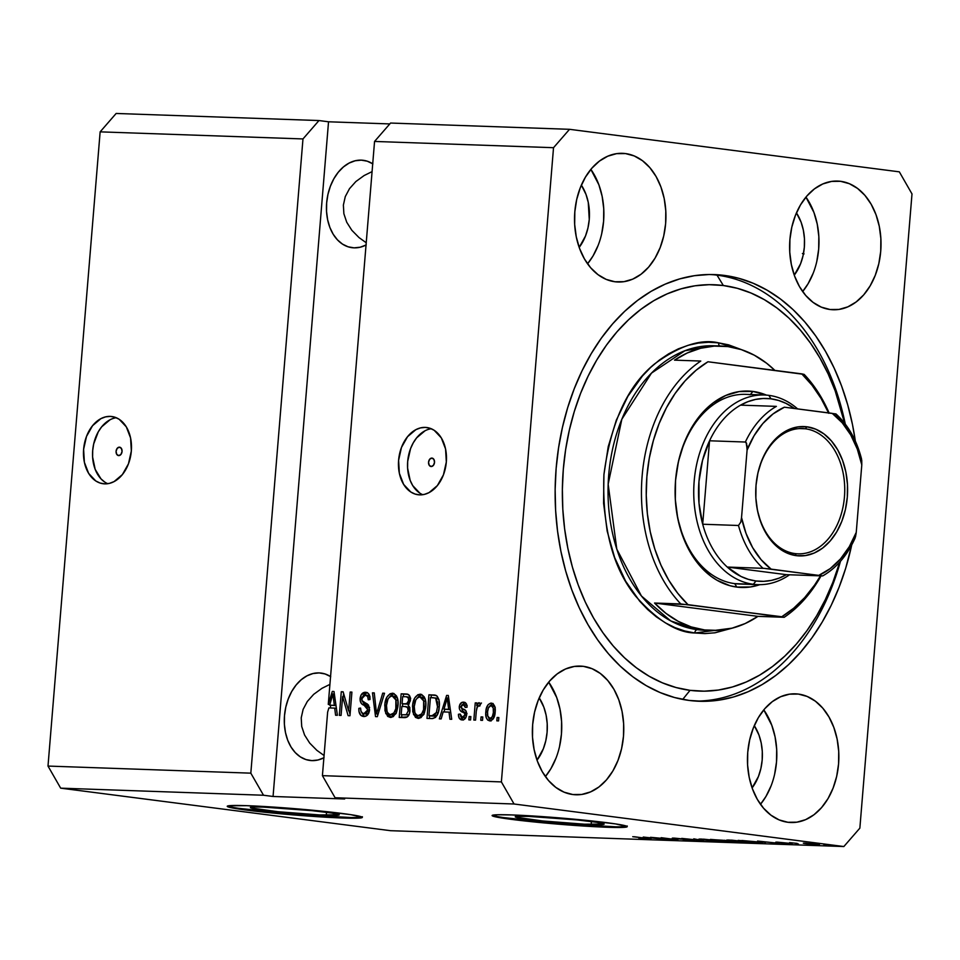 <?xml version="1.0" encoding="UTF-8"?>
<svg xmlns="http://www.w3.org/2000/svg" width="960" height="960" viewBox="0 0 960 960"><rect width="100%" height="100%" fill="white"/><g stroke="black" fill="none" stroke-linecap="round" stroke-linejoin="round"><path stroke-width="1.44" d="M326.28 815.22A44.592 2.088 4.7 0 1 277.752 811.692A44.592 2.088 4.7 0 1 250.38 807.516A44.592 2.088 4.7 0 1 263.376 807.108L311.808 810.636L331.764 813.036L339.276 814.812L319.548 814.932L277.848 811.704L251.244 808.008L250.38 807.528L253.752 807L263.376 807.108A44.592 2.088 4.7 0 1 311.904 810.636A44.592 2.088 4.7 0 1 339.276 814.824A44.592 2.088 4.7 0 1 326.28 815.22L326.52 812.304L326.28 815.22M591.156 824.484A44.592 2.088 4.7 0 1 542.628 820.956A44.592 2.088 4.7 0 1 515.256 816.768A44.592 2.088 4.7 0 1 528.252 816.372L576.684 819.888L596.64 822.288L604.14 824.076L584.424 824.196L542.724 820.968L516.12 817.26L515.256 816.78L516.108 816.444L528.252 816.372A44.592 2.088 4.7 0 1 576.768 819.9A44.592 2.088 4.7 0 1 604.14 824.076A44.592 2.088 4.7 0 1 591.156 824.484L591.396 821.556L591.156 824.484M492.516 815.244A67.776 3.168 -175.3 0 0 537.132 821.568A67.776 3.168 -175.3 0 0 607.5 826.596L607.44 827.268A67.776 3.168 4.7 0 1 533.7 821.904A67.776 3.168 4.7 0 1 492.108 815.544A67.776 3.168 4.7 0 1 511.848 814.932L585.444 820.284L615.78 823.944L627.192 826.644L622.068 827.436L597.216 826.824L533.844 821.916L493.404 816.288L492.096 815.556L497.22 814.764L511.848 814.932A67.776 3.168 4.7 0 1 585.588 820.296A67.776 3.168 4.7 0 1 627.192 826.656A67.776 3.168 4.7 0 1 607.44 827.268L607.5 826.596A67.776 3.168 -175.3 0 0 626.832 826.284M227.64 805.98A67.776 3.168 -175.3 0 0 272.256 812.316A67.776 3.168 -175.3 0 0 342.624 817.332L342.576 818.004A67.776 3.168 4.7 0 1 268.824 812.652A67.776 3.168 4.7 0 1 227.232 806.292A67.776 3.168 4.7 0 1 246.972 805.68L320.58 811.02L350.904 814.68L362.316 817.38L350.964 818.22L332.34 817.56L268.968 812.664L228.54 807.036L227.232 806.304L228.516 805.788L246.972 805.68A67.776 3.168 4.7 0 1 320.712 811.044A67.776 3.168 4.7 0 1 362.316 817.392A67.776 3.168 4.7 0 1 342.576 818.004L342.624 817.332A67.776 3.168 -175.3 0 0 361.956 817.032M119.412 447.168L121.416 448.476L122.052 451.488L120.924 454.44L118.716 455.604A4.236 2.976 97.3 0 1 118.524 455.592A4.236 2.976 97.3 0 1 116.1 451.14A4.236 2.976 97.3 0 1 119.412 447.168A4.236 2.976 97.3 0 1 119.604 447.18A4.236 2.976 97.3 0 1 122.04 451.632A4.236 2.976 97.3 0 1 118.716 455.604L116.712 454.296L116.088 451.284L117.204 448.332L119.412 447.168M114.624 418.044L116.268 417.732A33.888 23.82 -82.7 0 0 92.928 448.248A33.888 23.82 -82.7 0 0 107.76 483.696M110.256 416.388L114.852 417.204L119.172 419.28L126.312 426.864L130.584 437.988L131.34 450.96L128.46 463.812L122.388 474.576L114.048 481.608L109.416 483.372L104.7 483.864A33.888 23.82 97.3 0 1 103.14 483.732A33.888 23.82 97.3 0 1 83.724 448.188A33.888 23.82 97.3 0 1 110.256 416.388A33.888 23.82 97.3 0 1 111.816 416.52A33.888 23.82 97.3 0 1 131.232 452.064A33.888 23.82 97.3 0 1 104.7 483.864L100.104 483.048L95.784 480.972L88.644 473.388L84.372 462.264L83.616 449.292L86.496 436.452L92.568 425.688L100.908 418.644L105.54 416.88L110.256 416.388M431.892 458.088L433.896 459.396L434.52 462.408L433.404 465.36L431.196 466.524A4.236 2.976 97.3 0 1 431.004 466.512A4.236 2.976 97.3 0 1 428.568 462.06A4.236 2.976 97.3 0 1 431.892 458.088A4.236 2.976 97.3 0 1 432.084 458.112A4.236 2.976 97.3 0 1 434.508 462.552A4.236 2.976 97.3 0 1 431.196 466.524L429.192 465.216L428.556 462.204L429.684 459.252L431.892 458.088M429.612 429.06L431.256 428.736A33.888 23.82 -82.7 0 0 407.916 459.264A33.888 23.82 -82.7 0 0 422.748 494.7M425.232 427.404L429.84 428.208L434.16 430.284L441.3 437.868L445.572 448.992L446.328 461.964L443.448 474.816L437.376 485.58L429.036 492.624L424.392 494.388L419.688 494.868A33.888 23.82 97.3 0 1 418.128 494.748A33.888 23.82 97.3 0 1 398.7 459.192A33.888 23.82 97.3 0 1 425.232 427.404A33.888 23.82 97.3 0 1 426.792 427.524A33.888 23.82 97.3 0 1 446.22 463.08A33.888 23.82 97.3 0 1 419.688 494.868L415.08 494.064L410.772 491.988L403.632 484.404L399.348 473.28L398.604 460.296L401.472 447.456L407.544 436.692L415.896 429.648L420.528 427.884L425.232 427.404M359.016 237.576L366.228 242.76L359.016 237.576L351.84 230.292L359.016 237.576M346.728 222.24L351.84 230.292L346.728 222.24L343.872 213.72L346.728 222.24M343.38 205.068L343.872 213.72L343.38 205.068L345.276 196.608L343.38 205.068M349.488 188.676L345.276 196.608L349.488 188.676L355.848 181.56L349.488 188.676M364.116 175.548L355.848 181.56L364.116 175.548L372.084 171.612L364.116 175.548M366.216 244.932L360.192 247.224L354.06 247.848A44.052 30.972 97.3 0 1 352.032 247.692A44.052 30.972 97.3 0 1 326.784 201.468A44.052 30.972 97.3 0 1 361.272 160.14L367.26 161.196L372.876 163.896M316.86 750.336L324.072 755.52L316.86 750.336L309.684 743.064L316.86 750.336M304.572 735.012L309.684 743.064L304.572 735.012L301.716 726.492L304.572 735.012M301.224 717.84L301.716 726.492L301.224 717.84L303.12 709.38L301.224 717.84M307.332 701.448L303.12 709.38L307.332 701.448L313.692 694.332L307.332 701.448M321.96 688.32L313.692 694.332L321.96 688.32L329.916 684.384L321.96 688.32M324.06 757.692L318.024 759.984L311.904 760.62A44.052 30.972 97.3 0 1 309.876 760.452A44.052 30.972 97.3 0 1 284.628 714.24A44.052 30.972 97.3 0 1 319.116 672.912L325.104 673.968L330.72 676.668M625.5 153.576L619.452 153.36L625.5 153.576L634.26 155.952L642.468 160.692L649.836 167.628L656.064 176.484L660.912 186.924L664.2 198.552L665.796 210.912L665.64 223.524L663.732 235.92L660.168 247.608L655.056 258.144L648.612 267.132L641.076 274.212L632.736 279.132L623.916 281.676L614.964 281.76A64.38 45.684 -88 0 1 574.668 213.936A64.38 45.684 -88 0 1 622.476 153.324A64.38 45.684 -88 0 1 625.5 153.576A64.38 45.684 -88 0 1 665.784 221.4A64.38 45.684 -88 0 1 617.976 282.012A64.38 45.684 -88 0 1 614.964 281.76L606.204 279.396L597.984 274.644L590.616 267.708L584.4 258.852L579.552 248.412L576.264 236.784L574.668 224.424L574.824 211.812L576.72 199.416L580.296 187.728L585.408 177.192L591.852 168.204L599.388 161.124L607.716 156.216L616.536 153.66L625.5 153.576M583.344 666.336L577.284 666.132L583.344 666.336L592.104 668.712L600.312 673.464L607.68 680.4L613.908 689.256L618.756 699.696L622.044 711.324L623.628 723.672L623.484 736.296L621.576 748.68L618 760.38L612.9 770.916L606.456 779.904L598.92 786.984L590.58 791.892L581.76 794.448L572.796 794.532A64.38 45.684 -88 0 1 532.512 726.708A64.38 45.684 -88 0 1 580.32 666.096A64.38 45.684 -88 0 1 583.344 666.336A64.38 45.684 -88 0 1 623.628 734.16A64.38 45.684 -88 0 1 575.82 794.784A64.38 45.684 -88 0 1 572.796 794.532L564.048 792.156L555.828 787.416L548.46 780.48L542.232 771.624L537.384 761.172L534.108 749.556L532.512 737.196L532.668 724.584L534.564 712.188L538.14 700.5L543.24 689.952L549.696 680.976L557.232 673.884L565.56 668.976L574.38 666.432L583.344 666.336M798.42 694.08L792.372 693.864L798.42 694.08L807.18 696.456L815.4 701.196L822.768 708.132L828.984 717L833.832 727.44L837.12 739.056L838.716 751.416L838.56 764.028L836.664 776.424L833.088 788.112L827.988 798.66L821.532 807.636L813.996 814.728L805.668 819.636L796.848 822.18L787.884 822.276A64.38 45.684 -88 0 1 747.6 754.452A64.38 45.684 -88 0 1 795.408 693.84A64.38 45.684 -88 0 1 798.42 694.08A64.38 45.684 -88 0 1 838.716 761.904A64.38 45.684 -88 0 1 790.908 822.516A64.38 45.684 -88 0 1 787.884 822.276L779.124 819.9L770.916 815.148L763.548 808.212L757.32 799.356L752.472 788.916L749.184 777.3L747.588 764.94L747.744 752.316L749.652 739.932L753.228 728.244L758.328 717.696L764.772 708.708L772.308 701.628L780.648 696.72L789.468 694.176L798.42 694.08M840.588 181.308L834.528 181.104L840.588 181.308L849.336 183.684L857.556 188.436L864.924 195.372L871.152 204.228L876 214.668L879.276 226.296L880.872 238.644L880.716 251.268L878.82 263.652L875.244 275.352L870.144 285.888L863.7 294.876L856.152 301.956L847.824 306.864L839.004 309.42L830.04 309.504A64.38 45.684 -88 0 1 789.756 241.68A64.38 45.684 -88 0 1 837.564 181.068A64.38 45.684 -88 0 1 840.588 181.308A64.38 45.684 -88 0 1 880.872 249.132A64.38 45.684 -88 0 1 833.064 309.756A64.38 45.684 -88 0 1 830.04 309.504L821.292 307.128L813.072 302.388L805.704 295.452L799.476 286.596L794.628 276.144L791.352 264.528L789.756 252.168L789.912 239.556L791.808 227.16L795.384 215.472L800.484 204.924L806.928 195.948L814.464 188.856L822.804 183.948L831.624 181.404L840.588 181.308M724.164 275.388L717.012 275.148L724.164 275.388L738.84 278.316L753.204 283.272L767.112 290.184L780.456 299.004L793.08 309.648L804.864 321.996L815.712 335.952L825.504 351.372L834.156 368.112L841.584 385.992L847.716 404.868L852.48 424.536L855.336 441.12A213.48 151.476 -88 0 0 724.164 275.388A213.48 151.476 -88 0 0 714.144 274.572A213.48 151.476 -88 0 0 555.636 475.56A213.48 151.476 -88 0 0 689.22 700.452L674.544 697.524L660.18 692.58L646.272 685.668L632.928 676.848L620.304 666.204L608.52 653.844L597.672 639.888L587.88 624.468L579.228 607.74L571.8 589.848L565.68 570.984L560.904 551.316L557.544 531.036L555.612 510.336L555.144 489.432L556.128 468.504L558.576 447.768L562.44 427.416L567.684 407.652L574.284 388.656L582.144 370.608L591.216 353.7L601.392 338.088L612.588 323.916L624.684 311.316L637.572 300.42L651.132 291.336L665.22 284.136L679.704 278.904L694.452 275.688L709.32 274.512L724.164 275.388M581.364 185.136A44.052 31.26 -88 0 1 579.18 247.404L585.504 235.98L587.952 227.988L589.26 219.504L588.264 202.416L586.02 194.472L581.364 185.136M539.208 697.908A44.052 31.26 -88 0 1 537.024 760.176L543.348 748.752L545.796 740.748L547.092 732.276L547.2 723.648L546.108 715.188L543.864 707.232L539.208 697.908M754.284 725.652A44.052 31.26 -88 0 1 752.112 787.92L758.436 776.496L760.884 768.492L762.18 760.02L762.288 751.38L761.196 742.932L758.952 734.976L754.284 725.652M796.44 212.88A44.052 31.26 -88 0 1 794.268 275.148L800.592 263.724L803.04 255.732L804.336 247.248L804.444 238.62L803.352 230.16L801.108 222.204L796.44 212.88M250.824 773.16L302.976 138.936L100.14 131.856L48 766.068L250.824 773.16L48 766.068L60.672 788.16L263.508 795.24L250.824 773.16L302.976 138.936L318.972 120.552L116.148 113.46L100.14 131.856L302.976 138.936L318.972 120.552L328.536 121.788L389.808 123.924L328.536 121.788L273.06 796.476L263.508 795.24L60.672 788.16L390.468 830.688L843.852 846.54L514.056 804L335.088 797.748L344.652 798.984L273.06 796.476L263.508 795.24L250.824 773.16M327.636 712.128L322.416 775.656L501.384 781.908L553.524 147.696L374.556 141.444L328.272 704.376L332.304 691.428L333.996 691.488L337.392 715.284L335.58 715.224L334.704 708.12L328.872 707.916L327.636 712.128L328.872 707.916L334.704 708.12L335.58 715.224L337.392 715.284L333.996 691.488L332.304 691.428L328.272 704.376L329.856 704.58L328.272 704.376L374.556 141.444L553.524 147.696L569.532 129.312L899.328 171.84L912 193.932L859.86 828.144L843.852 846.54L390.468 830.688L60.672 788.16L48 766.068L100.14 131.856L116.148 113.46L318.972 120.552L328.536 121.788L273.06 796.476L344.652 798.984L335.088 797.748L514.056 804L501.384 781.908L322.416 775.656L335.088 797.748L322.416 775.656L327.636 712.128M342.624 696.612L341.076 715.416L339.336 715.356L341.28 691.74L343.128 691.8L348.624 710.868L350.172 692.052L351.912 692.112L349.968 715.728L348.108 715.656L342.624 696.612L348.108 715.656L349.968 715.728L351.912 692.112L350.172 692.052L348.624 710.868L343.128 691.8L341.28 691.74L339.336 715.356L341.076 715.416L342.624 696.612L344.592 696.864L342.624 696.612M365.892 713.988L364.152 713.76C361.728 713.448 360.54 711.564 360.6 708.096L358.848 708.348C358.644 713.352 360.288 716.076 363.78 716.508C366.984 716.496 368.928 714.264 369.6 709.824L367.656 714.864L364.788 716.46L361.068 715.56L358.956 711.456L358.848 708.348L360.6 708.096L360.996 711.276L362.652 713.34L366.012 713.328L367.62 711.132L367.236 707.124L361.692 703.824L360.204 701.016L360.912 695.316L364.512 692.328L367.404 692.772L369 694.296L370.008 699.504L368.256 699.756L367.608 696.324L364.704 695.052L362.172 697.092L361.944 700.572L368.496 705.048L369.6 709.824L367.488 704.088L362.16 701.112L361.812 698.688L365.292 695.04L367.68 695.34M384.516 693.252L377.316 716.676L375.528 716.616L372.468 692.832L374.256 692.892L376.548 713.88L382.716 693.18L384.516 693.252L382.716 693.18L376.548 713.88L374.256 692.892L372.468 692.832L375.528 716.616L377.316 716.676L384.516 693.252M391.2 717.408L388.176 713.88L385.776 713.568L390.408 717.444L387.684 716.388L384.948 710.7L385.008 703.236L386.904 697.104L390.096 693.732L393.156 693.312L396.468 695.904L397.908 700.284L397.896 706.704L396.576 712.104L393.252 716.616L390.408 717.444L395.616 714.012L398.016 705.588C398.7 698.724 396.828 694.596 392.4 693.216C387.684 694.32 385.128 698.376 384.756 705.408L385.776 713.568L388.176 713.88L387.864 713.04M418.968 718.38L415.944 714.852L413.544 714.54L418.164 718.416L415.452 717.36L412.716 711.66L412.776 704.208L414.672 698.076L417.864 694.704L420.924 694.284L424.236 696.876L425.676 701.256L425.664 707.676L424.344 713.076L421.02 717.588L418.164 718.416L423.384 714.972L425.784 706.56C426.468 699.696 424.596 695.568 420.168 694.188C415.452 695.28 412.896 699.348 412.524 706.38L413.544 714.54L415.944 714.852L415.632 714.012M443.184 711.912L441.156 718.908L439.344 718.848L446.616 695.424L448.308 695.472L451.716 719.28L449.904 719.22L449.028 712.116L443.184 711.912L449.028 712.116L449.904 719.22L451.716 719.28L448.308 695.472L446.616 695.424L439.344 718.848L441.156 718.908L443.184 711.912M498.84 717.54L498.564 720.912L496.836 720.852L497.112 717.48L498.84 717.54L497.112 717.48L496.836 720.852L498.564 720.912L498.84 717.54M495.168 712.008L492.924 719.292L490.32 720.888L487.716 720.072L486.324 717.876L485.736 713.412L486.276 708.768L488.088 704.724L490.668 703.152L493.236 703.944L494.844 706.764L495.168 712.008C495.72 707.076 494.4 704.112 491.22 703.128C487.848 703.908 486.048 706.824 485.82 711.864C485.232 716.868 486.54 719.892 489.756 720.912C493.164 720.108 494.976 717.132 495.168 712.008M482.796 716.976L482.52 720.36L480.78 720.3L481.056 716.916L482.796 716.976L481.056 716.916L480.78 720.3L482.52 720.36L482.796 716.976M476.304 711.204L475.572 720.108L473.832 720.048L475.248 702.876L476.988 702.936L476.76 705.684L478.668 702.768L480.624 703.68L479.772 706.116L478.332 705.792L477.348 706.644L476.304 711.204L476.904 707.712L478.62 705.768L479.772 706.116L480.624 703.68L479.064 702.708L476.76 705.684L476.988 702.936L475.248 702.876L473.832 720.048L475.572 720.108L476.304 711.204M470.856 716.568L470.58 719.94L468.852 719.88L469.128 716.508L470.856 716.568L469.128 716.508L468.852 719.88L470.58 719.94L470.856 716.568M464.376 717.756L462.432 717.504L460.188 714.036L458.424 714.288C458.46 717.792 459.684 719.688 462.12 719.952C464.676 719.904 466.188 718.116 466.68 714.552L465.696 717.888L463.716 719.688L460.956 719.736L458.988 717.66L458.424 714.288L460.188 714.036L460.728 716.544L461.952 717.432L463.836 717.108L464.832 715.416L464.64 713.34L460.332 710.664L459.348 708.756L459.684 704.916L462.036 702.372L464.94 702.492L466.596 704.256L467.064 707.208L465.3 707.448L464.82 705.372L463.368 704.616L461.568 705.264L461.004 706.92L461.592 708.204L465.912 710.772L466.68 714.552C466.74 711.444 465.612 709.632 463.308 709.14L461.448 708.084L461.016 706.644L463.368 704.616L466.02 704.952L463.812 704.676M439.248 706.872L438.18 712.728L435.6 717.372L432.66 718.572L426.984 718.416L428.916 694.8L434.964 695.088L437.244 696.264L439.008 700.296L439.248 706.872C439.932 701.856 438.936 698.064 436.248 695.496L428.916 694.8L426.984 718.416L431.904 718.584C436.524 717.78 438.972 713.88 439.248 706.872M409.98 710.868L408.924 714.936L407.352 716.892L399.216 717.444L401.16 693.828L407.208 694.104L409.488 695.592L410.34 700.836L408.156 704.988L409.74 707.424L409.98 710.868L408.156 704.988L410.424 700.104C410.508 696.168 409.14 694.128 406.332 694.008L401.16 693.828L399.216 717.444L404.352 717.624C407.592 717.696 409.464 715.452 409.98 710.868M655.68 837.816L669 839.532L650.532 837.312L672.756 839.34L661.164 837.684L677.892 839.844L655.68 837.816L677.892 839.844L661.164 837.684L672.756 839.34L650.532 837.312L669 839.532L655.68 837.816M692.328 839.904L683.268 839.724L691.428 839.964L673.596 838.104L692.328 839.904L674.472 838.128C671.604 838.032 671.508 838.176 674.208 838.548L690.636 839.856C692.328 840.096 692.16 840.18 690.132 840.108L691.932 840.348C695.04 840.456 695.172 840.3 692.328 839.904C695.172 840.3 695.04 840.456 691.932 840.348M693.768 838.824L703.44 840.732L681.72 838.404L702.288 840.504L693.768 838.824L702.288 840.504L681.72 838.404L703.44 840.732L693.768 838.824M701.412 839.064C697.68 839.016 698.412 839.328 703.584 839.976L718.56 841.284L718.608 840.684L716.964 841.212L702.108 839.772L698.952 839.112L704.052 839.196L720.36 840.972L698.916 839.148M729.18 840.036C725.448 839.988 726.18 840.288 731.352 840.948L746.328 842.256L746.376 841.656L744.732 842.184L729.876 840.744L726.72 840.084L731.82 840.168L748.128 841.944L726.684 840.12M807.828 844.152L810.216 844.464L807.828 844.152M805.104 843.12C802.44 843.084 802.98 843.3 806.736 843.768L817.704 844.752C820.38 844.776 819.792 844.56 815.94 844.08L803.316 843.168M647.652 838.8C649.932 838.824 649.332 838.632 645.828 838.212L632.748 836.688L646.26 838.272L638.832 838.008L647.676 838.464L638.832 838.008L646.404 838.476L634.476 836.748L649.212 838.764M765.528 842.436L757.56 841.056L779.628 843.396L757.56 841.056L765.528 842.436M790.452 843.42L777.6 842.16C775.296 842.088 775.176 842.184 777.228 842.472L790.272 843.792C792.732 843.864 792.792 843.744 790.452 843.42C792.792 843.744 792.732 843.864 790.272 843.792M796.116 843.744L798.504 844.056L796.116 843.744M797.184 843.42L789.588 842.604L797.184 843.42M823.884 844.716L826.272 845.028L823.884 844.716M759.828 842.7C763.668 842.772 762.972 842.484 757.728 841.836L762.432 842.712L754.896 842.532L738.168 840.372L762.528 842.664M726.012 840.672L710.4 839.4L732.276 841.74C735.48 841.848 735.528 841.692 732.42 841.284L727.128 841.56L710.4 839.4L726.168 840.624M651.204 838.44L643.236 837.06L665.304 839.4L643.236 837.06L651.204 838.44M390.564 123.048L569.532 129.312L390.564 123.048L374.556 141.444L390.564 123.048M859.86 828.144L912 193.932L899.328 171.84L569.532 129.312L553.524 147.696L501.384 781.908L514.056 804L843.852 846.54L859.86 828.144M851.712 544.992L845.7 568.2L839.1 587.196L831.24 605.232L822.168 622.14L811.992 637.764L800.796 651.936L788.7 664.524L775.812 675.42L762.252 684.516L748.164 691.704L733.68 696.936L718.932 700.152L704.064 701.328L689.22 700.452A213.48 151.476 -88 0 0 699.24 701.268A213.48 151.476 -88 0 0 851.712 544.992M764.148 842.196L758.472 841.152L768.852 842.244L758.46 841.248L764.148 842.196M777.6 842.16C775.296 842.088 775.176 842.184 777.228 842.472M778.716 842.496L779.4 842.388M817.704 844.752L819.492 844.692M805.848 843.156L816.012 844.524M759.384 842.28L741.876 840.504L759.408 842.064L754.68 842.34L759.948 842.136M729.288 840.048L733.116 841.008C728.988 840.504 728.328 840.264 731.148 840.288L742.596 841.308C746.532 841.8 747.12 842.028 744.36 842.004L733.116 841.008L744.36 842.004M732.276 841.74L732.276 841.74C735.48 841.848 735.528 841.692 732.42 841.284M722.916 840.264L714.096 839.712L723.708 840.504M730.692 841.224L721.044 840.612L726.912 841.368L721.044 840.612L724.284 840.276L731.832 841.524L726.912 841.368L731.832 841.524M701.52 839.076L705.348 840.036C701.22 839.532 700.56 839.292 703.38 839.316L714.828 840.336C718.764 840.828 719.352 841.056 716.592 841.032L705.348 840.036L716.592 841.032M690.636 839.856L690.636 839.856C692.328 840.096 692.16 840.18 690.132 840.108M674.472 838.128C671.604 838.032 671.508 838.176 674.208 838.548M649.824 838.2L644.148 837.156L654.528 838.26L644.136 837.252L649.824 838.2M816.984 844.224L806.796 843.348M746.22 841.632L731.148 840.288M718.452 840.66L703.38 839.316M802.404 253.548L804.06 253.896M498.828 717.708L497.112 717.48L498.828 717.708M490.704 720.816L488.556 717.696M487.548 712.08L485.82 711.864L487.548 712.08M489.852 705.924L492.66 703.536M491.856 703.212L491.22 703.128L491.856 703.212M488.34 716.772L488.724 718.212M489.3 719.4L491.076 721.008M493.056 703.464L489.684 706.212M494.82 706.656L493.572 705.912L495.24 707.316M490.968 705.576L488.448 707.796L487.56 711.912L487.776 716.124L490.008 718.464C487.884 717.564 487.068 715.368 487.56 711.912C487.632 708.504 488.772 706.392 490.968 705.576L490.968 705.576C493.092 706.488 493.908 708.66 493.416 712.116L495.132 712.332L493.416 712.116C493.344 715.524 492.204 717.648 490.008 718.464L492.024 718.728M491.34 705.624L493.572 705.912L491.184 705.6L493.2 707.916L493.368 712.644L492.264 716.784L490.008 718.464M482.784 717.144L481.056 716.916L482.784 717.144M477.36 706.62L477.432 705.768L477.36 706.62M476.976 703.104L475.248 702.876L476.976 703.104M478.152 705.864L476.76 705.684L478.152 705.864M480.672 703.284L479.148 705.984L481.452 703.008M478.62 705.768L479.772 706.116M470.844 716.724L469.128 716.508L470.844 716.724M462.996 719.892L461.076 716.976M467.028 713.652L463.08 712.332L466.716 713.616L464.64 713.34L464.904 714.912L466.608 715.14L464.904 714.912L462.168 717.468L464.568 717.78M462.432 717.504L464.82 717.804M463.368 704.616L465.3 707.448L467.064 707.208C467.004 703.98 465.816 702.3 463.5 702.156L464.268 702.264L463.5 702.156C461.16 702.12 459.744 703.716 459.252 706.92L461.028 707.148L459.252 706.92C459.42 710.028 460.692 711.84 463.08 712.332L465.468 712.644C463.092 712.14 461.808 710.34 461.64 707.232M462.276 704.772L465.012 702.528M466.896 705.324L466.02 704.952M461.04 716.772L463.344 720.036M461.364 717.912L461.724 718.668M464.28 705.276L465.012 704.976M465.756 704.928L467.208 705.672M465.168 702.504L462.072 705.228M461.616 707.856L462.72 710.976L464.22 712.02M464.052 711.924L466.86 713.46M443.976 711.936L444.804 709.272L443.976 711.936M448.296 698.04L448.56 697.188L448.296 698.04M448.332 695.64L446.616 695.424L448.332 695.64M450.72 712.332L449.028 712.116L450.72 712.332M450.336 709.608L443.988 709.164L447.264 697.908L448.692 698.088L447.264 697.908L447.816 702.792L449.388 702.996L447.816 702.792L448.68 709.332L450.324 709.548L443.988 709.164L450.336 709.608M429.384 718.5L429.612 715.8L429.384 718.5M431.1 697.644L431.316 695.112L428.916 694.8L435.684 695.256L431.316 695.112L431.1 697.644M435.48 695.208L433.632 694.968L435.48 695.208M434.676 695.052L433.632 694.968M436.356 698.076L439.008 699.684M433.368 697.728L430.428 697.62L428.94 715.716L431.328 716.028L434.316 716.124L431.928 715.824L434.52 715.248L436.368 712.524L438.168 712.752L436.368 712.524L437.508 706.776L439.236 707.004L437.508 706.776L437.46 702L435.684 698.28L438.072 698.58L433.368 697.728L435.684 698.28L437.508 706.776L436.368 712.524L431.928 715.824L437.028 715.476L428.94 715.716L430.428 697.62L436.536 698.088M438.768 699.288L435.756 698.028M414.252 706.608L412.524 706.38L414.252 706.608M417.312 697.956L421.74 694.536M420.984 694.296L420.168 694.188L420.984 694.296M415.596 713.928L417.852 717.684M421.788 694.524L419.52 695.46L417.06 698.376M425.16 698.976L422.676 697.296L425.208 699.048M424.056 714.24L420.216 715.896M420.168 715.884L418.38 715.656C415.104 714.612 413.724 711.552 414.252 706.476C414.432 701.016 416.34 697.848 419.964 696.948L423.768 701.064L425.688 701.304L423.768 701.064L424.056 706.428L425.772 706.644L424.056 706.428C423.804 711.708 421.92 714.792 418.38 715.656L420.768 715.956L423.42 714.912M419.964 696.948L417.612 697.704L415.764 700.008L414.252 706.476L414.864 712.572L416.304 714.78L418.104 715.632L421.656 713.928L423.576 709.668L423.66 700.632L422.352 698.148L420.288 696.984L422.352 697.26M418.38 715.656L420.42 715.932M401.616 717.528L401.844 714.828L401.616 717.528M402.528 706.488L402.756 703.788L402.528 706.488M403.332 696.672L403.548 694.14L401.16 693.828L407.916 694.296L403.548 694.14L403.332 696.672M407.472 694.152L406.332 694.008L407.472 694.152M409.116 714.684L401.172 714.744L401.856 706.464L405.06 706.572C407.232 706.452 408.3 707.868 408.24 710.82L407.508 707.484L405.06 706.572L409.812 707.676M408.108 706.932L409.908 707.784M410.304 697.68L408.852 697.128L410.712 698.256M409.26 703.956L402.084 703.704L402.66 696.648L405.504 696.744C407.604 696.444 408.66 697.68 408.66 700.44L410.364 700.656L408.66 700.44L406.872 703.644L409.152 703.944L405.144 703.812L409.26 703.956M405.504 696.744L402.66 696.648L402.084 703.704L404.472 704.016L407.532 704.124L405.144 703.812L407.58 703.2L408.6 700.968L408.312 697.944L406.428 696.816L408.852 697.128M405.06 706.572L401.856 706.464L401.172 714.744L408.72 714.936L406.32 714.624L408.24 710.82L409.956 711.048L408.24 710.82L406.32 714.624L409.008 714.768M386.484 705.636L384.756 705.408L386.484 705.636M389.544 696.984L393.972 693.564M393.216 693.324L392.4 693.216L393.216 693.324M387.828 712.956L390.084 716.712M394.02 693.552L391.752 694.5L389.292 697.404M397.392 698.004L394.908 696.324L397.44 698.088M396.288 713.268L392.448 714.924M392.4 714.912L390.612 714.684C387.336 713.64 385.956 710.592 386.484 705.504C386.664 700.056 388.572 696.876 392.196 695.976L396 700.092L397.92 700.332L396 700.092L396.288 705.456L398.004 705.672L396.288 705.456C396.036 710.736 394.152 713.82 390.612 714.684L393 714.996L395.652 713.94M392.196 695.976L389.844 696.732L387.996 699.036L386.484 705.504L387.096 711.6L388.536 713.82L390.336 714.66L393.9 712.968L395.808 708.708L395.892 699.66L394.584 697.176L392.52 696.012L394.584 696.288M390.612 714.684L392.652 714.96M377.712 715.38L377.544 714.012L377.712 715.38M374.28 693.06L372.468 692.832L374.28 693.06M378.108 714.084L376.548 713.88L378.108 714.084M379.248 710.4L377.592 710.184L379.248 710.4M384.468 693.408L382.716 693.18L384.468 693.408M364.524 716.496L361.416 712.128M369.48 707.256L364.056 705.216L367.86 709.836L369.576 710.052L367.86 709.836L363.78 713.724L366.168 714.036M364.152 713.76L368.556 713.532M365.292 695.04C367.356 695.22 368.34 696.792 368.256 699.756L370.008 699.504C370.14 695.016 368.616 692.604 365.46 692.28L366.42 692.4L365.46 692.28C362.472 692.328 360.672 694.428 360.084 698.58L361.812 698.796L360.084 698.58C360.06 702.288 361.392 704.496 364.056 705.216L366.444 705.528L362.688 701.712M367.38 692.592L365.064 693.408L363.312 695.592L367.08 692.616M369.816 696.36L368.052 695.376M361.344 711.768L364.008 716.244M368.004 695.376L369.996 696.636M362.592 701.328L364.08 704.136L369.624 707.436M368.7 713.424L366.156 714.024M367.788 713.904L367.164 714.036M343.284 696.696L343.572 693.324L343.284 696.696M343.176 691.98L341.28 691.74L343.176 691.98M350.352 711.096L348.624 710.868L350.352 711.096M351.9 692.268L350.172 692.052L351.9 692.268M350.076 714.48L349.044 710.928L350.076 714.48M333.972 694.044L334.236 693.192L333.972 694.044M334.02 691.644L332.304 691.428L334.02 691.644M336.396 708.336L334.704 708.12L336.396 708.336M330.612 705.3L330.396 707.964L330.612 705.3M336.012 705.612L329.664 705.168L332.94 693.912L334.368 694.092L332.94 693.912L333.492 698.796L335.064 699L333.492 698.796L334.356 705.336L336 705.552L329.664 705.168L336.012 705.612M447.264 697.908L443.988 709.164L448.68 709.332L447.264 697.908M332.94 693.912L329.664 705.168L334.356 705.336L332.94 693.912M323.892 757.788A44.052 30.972 97.3 0 1 311.904 760.62L305.928 759.564L300.312 756.864L295.284 752.628L291.024 747.012L287.712 740.232L285.48 732.552L284.388 724.26L284.496 715.68L285.792 707.148L288.24 698.976L291.72 691.5L296.124 684.984L301.272 679.704L306.972 675.84L312.996 673.536L319.116 672.912A44.052 30.972 97.3 0 1 321.144 673.08A44.052 30.972 97.3 0 1 330.564 676.56M366.048 245.016A44.052 30.972 97.3 0 1 354.06 247.848L348.084 246.804L342.468 244.104L337.44 239.856L333.192 234.24L329.88 227.46L327.636 219.78L326.544 211.488L326.652 202.908L327.948 194.376L330.396 186.216L333.876 178.728L338.28 172.224L343.44 166.932L349.128 163.068L355.152 160.776L361.272 160.14A44.052 30.972 97.3 0 1 363.312 160.308A44.052 30.972 97.3 0 1 372.72 163.8M813.204 273.18L808.092 283.716L802.644 291.54A64.38 45.684 92 0 0 805.944 197.112L813.948 212.496L817.236 224.124L818.832 236.484L818.676 249.096L816.78 261.492M771.048 785.952L765.936 796.488L760.488 804.3A64.38 45.684 92 0 0 763.788 709.884L771.792 725.268L775.08 736.896L776.676 749.244L776.52 761.868L774.624 774.252M555.96 758.208L550.86 768.744L545.4 776.568A64.38 45.684 92 0 0 548.7 682.14L556.716 697.524L559.992 709.152L561.588 721.512L561.432 734.124L559.536 746.52M598.116 245.436L593.016 255.984L587.556 263.796A64.38 45.684 92 0 0 590.856 169.38L598.872 184.764L602.148 196.38L603.744 208.74L603.588 221.352L601.692 233.748M424.968 430.824L416.628 437.868L413.244 442.872L410.556 448.632L407.676 461.472L407.592 468.072L410.16 480.36L412.704 485.568L419.844 493.152M109.992 419.808L101.652 426.852L98.256 431.868L93.696 443.904L92.7 450.468L92.616 457.056L95.172 469.344L100.992 478.884L104.868 482.148M238.692 808.332L294.876 814.344L351.012 817.536M357.252 817.5L361.08 817.224M228.588 806.352L232.452 807.264M503.568 817.584L559.752 823.608L615.888 826.8M622.128 826.764L625.956 826.476M493.464 815.616L497.316 816.528M750.252 394.716A94.884 67.32 92 0 0 675.576 480.54A94.884 67.32 92 0 0 734.724 583.632L736.824 587.088A98.268 69.732 -88 0 1 675.564 480.324A98.268 69.732 -88 0 1 752.916 391.428L750.42 394.512L752.916 391.428L766.44 395.112A98.268 69.732 -88 0 0 752.916 391.428L739.236 391.56L725.784 395.448L713.052 402.948L701.556 413.76L691.716 427.476L683.916 443.556L678.468 461.4L675.564 480.324L675.324 499.572L677.76 518.436L682.776 536.172L690.18 552.108L699.684 565.632L710.916 576.216L717.06 580.284L730.08 585.744L736.824 587.088L734.724 583.632A94.884 67.32 -88 0 1 675.348 483.684A94.884 67.32 -88 0 1 745.8 394.356A94.884 67.32 -88 0 1 750.252 394.716M718.62 342.864A3.384 2.388 -82.7 0 0 719.748 345.972A3.384 2.388 97.3 0 1 718.62 342.864L708.492 342.264L698.34 343.068L688.272 345.264L678.384 348.828L668.772 353.748L659.52 359.952L650.724 367.38L642.456 375.984L627.876 396.312L616.32 420.168L608.232 446.628L603.924 474.672L603.576 503.22L607.188 531.192L614.628 557.496L625.596 581.124L639.684 601.176L647.736 609.6L656.352 616.872L665.448 622.884L674.952 627.612L684.756 630.984L694.764 632.988C676.74 632.616 656.988 620.292 635.496 596.016C612.624 567.612 602.1 527.16 603.924 474.672C610.68 422.808 627.564 385.896 654.576 363.924C679.572 345.648 700.92 338.628 718.62 342.864L742.032 349.848L728.628 344.856L718.62 342.864M704.112 630.24L697.428 629.688A142.32 100.98 92 0 1 608.376 479.76A142.32 100.98 92 0 1 714.048 345.768L684.852 350.76L651.48 373.116L621.852 419.196L608.16 484.176L616.788 549.108L641.424 595.992L670.752 620.928L697.428 629.688A3.384 2.388 -82.7 0 0 694.764 632.988L704.892 633.588L715.044 632.784L732.312 628.128L694.764 632.988A3.384 2.388 97.3 0 1 697.428 629.688A142.32 100.98 92 0 0 704.112 630.24L711.264 630.492A142.32 100.98 -88 0 1 704.592 629.94L697.428 629.688L704.592 629.94A142.32 100.98 -88 0 1 654.552 603.036L680.796 603.948A142.32 100.98 -88 0 1 700.776 361.056L674.52 360.144A142.32 100.98 -88 0 1 721.212 346.02A142.32 100.98 -88 0 1 727.884 346.572A142.32 100.98 -88 0 1 774.864 370.392L766.56 363.192L754.284 355.188L741.312 349.608L727.884 346.572L714.24 346.116L700.632 348.264L687.312 352.968L674.52 360.144L700.776 361.056A142.32 100.98 92 0 0 680.796 603.948L781.776 616.752L793.668 608.244L804.684 597.612L814.62 585.036L820.452 575.88A138.936 98.58 -88 0 1 781.776 616.752L757.956 616.368A142.32 100.98 -88 0 1 711.264 630.492M717.012 275.148L723.336 285.516A203.316 144.264 -88 0 1 844.62 423.216L835.164 390.852L828.096 373.812L819.852 357.876L810.516 343.188L800.196 329.904L788.964 318.132L776.94 308.004L764.244 299.604L750.984 293.016L737.304 288.3L723.336 285.516L717.012 275.148A213.48 151.476 -88 0 1 845.28 424.08A213.48 151.476 92 0 0 717.012 275.148A213.48 151.476 92 0 0 710.568 274.512A213.48 151.476 -88 0 1 717.012 275.148M695.652 701.088A213.48 151.476 92 0 0 840.48 561.288A213.48 151.476 -88 0 1 695.664 701.088M690.048 690.336L682.704 699.408L690.048 690.336L676.08 687.54L662.4 682.836L649.14 676.248L636.444 667.848L624.42 657.708L613.188 645.948L602.868 632.652L593.532 617.976L585.288 602.028L578.22 585L572.388 567.024L567.852 548.292L564.648 528.984L562.812 509.268L562.368 489.36L563.304 469.428L565.62 449.676L569.304 430.296L574.308 411.468L580.584 393.384L588.084 376.2L596.712 360.096L606.408 345.216L617.064 331.716L628.596 319.728L640.86 309.348L653.772 300.696L667.188 293.844L680.988 288.864L695.04 285.792L709.2 284.676L723.336 285.516A203.316 144.264 -88 0 0 563.304 469.428A203.316 144.264 -88 0 0 690.048 690.336A203.316 144.264 -88 0 0 839.76 562.104L832.8 582.468L825.3 599.652L816.672 615.756L806.976 630.624L796.32 644.124L784.788 656.124L772.524 666.492L759.612 675.144L746.196 681.996L732.396 686.988L718.344 690.048L704.184 691.164L690.048 690.336M828.744 413.292L821.052 398.436L812.004 385.212L801.744 373.86L804.168 374.4A142.32 100.98 -88 0 1 829.104 412.956A142.32 100.98 92 0 0 804.168 374.4L707.964 361.764L696.072 370.26L685.068 380.904L675.12 393.48L666.432 407.772L659.148 423.516L653.4 440.448L649.284 458.256L646.884 476.616L646.248 495.204L647.376 513.684L650.244 531.732L654.816 549.012L661.008 565.224L668.688 580.08L677.736 593.292L687.996 604.656A138.936 98.58 -88 0 1 646.884 476.616A138.936 98.58 -88 0 1 707.964 361.764L801.744 373.86A138.936 98.58 -88 0 1 828.564 412.884M821.064 575.892A142.32 100.98 -88 0 1 784.2 617.292A142.32 100.98 92 0 0 821.064 575.892M759.816 584.676L750.504 586.956L736.824 587.088A98.268 69.732 -88 0 0 759.816 584.676M757.788 584.64A94.884 67.32 -88 0 1 753.336 584.28L756 580.992A91.488 64.92 -88 0 1 727.272 567.06L764.112 568.368L822.612 575.868L786.384 574.68L727.272 567.06L741 576.468L748.392 579.36L756 580.992L763.704 581.34L771.42 580.392L779.016 578.16L786.384 574.68A91.488 64.92 -88 0 1 756 580.992L753.336 584.28A94.884 67.32 92 0 0 789.552 574.8A94.884 67.32 -88 0 1 757.788 584.64L739.176 583.992A94.884 67.32 -88 0 1 734.724 583.632A94.884 67.32 92 0 0 743.64 583.944M654.552 603.036L665.904 613.32L678.192 621.324L691.164 626.904L704.592 629.94L718.236 630.396L731.832 628.248L745.164 623.544L757.956 616.368L654.552 603.036L687.996 604.656L784.2 617.292L757.956 616.368L654.552 603.036M805.368 428.784A62.688 44.484 92 0 0 756.024 485.484A62.688 44.484 92 0 0 795.096 553.596L796.368 555.672A64.716 45.924 -88 0 1 756.024 485.352A64.716 45.924 -88 0 1 806.964 426.804L805.368 428.784L799.476 428.58L805.368 428.784A62.688 44.484 -88 0 1 844.596 494.82A62.688 44.484 -88 0 1 798.048 553.848A62.688 44.484 -88 0 1 795.096 553.596A62.688 44.484 -88 0 1 755.88 487.56A62.688 44.484 -88 0 1 802.428 428.544A62.688 44.484 -88 0 1 805.368 428.784L806.964 426.804L815.76 429.192L824.028 433.968L831.432 440.94L837.684 449.844L842.556 460.344L845.868 472.02L847.464 484.44L847.308 497.124L845.4 509.592L841.812 521.34L836.676 531.936L830.196 540.972L822.624 548.088L814.236 553.02L805.368 555.588L796.368 555.672L787.56 553.284L779.304 548.52L771.9 541.548L765.648 532.644L760.764 522.144L757.464 510.456L755.868 498.036L756.024 485.352L757.932 472.896L761.52 461.148L766.656 450.552L773.136 441.516L780.708 434.4L789.096 429.456L797.952 426.9L806.964 426.804A64.716 45.924 -88 0 1 847.308 497.124A64.716 45.924 -88 0 1 796.368 555.672L795.096 553.596A62.688 44.484 92 0 0 844.44 496.896A62.688 44.484 92 0 0 805.368 428.784M770.976 398.82A91.488 64.92 -88 0 1 794.496 408.492L785.976 403.356L778.584 400.452L770.976 398.82L763.26 398.484L755.556 399.432L747.96 401.652L740.58 405.132A91.488 64.92 -88 0 1 770.976 398.82L768.864 395.364L770.976 398.82M797.628 408.9A94.884 67.32 92 0 0 768.864 395.364A94.884 67.32 -88 0 1 797.628 408.9M753.336 584.28L734.724 583.632L753.336 584.28A94.884 67.32 -88 0 1 693.96 484.332A94.884 67.32 -88 0 1 764.412 395.004A94.884 67.32 -88 0 1 768.864 395.364A94.884 67.32 92 0 0 694.188 481.188A94.884 67.32 92 0 0 753.336 584.28M835.968 413.94L784.428 407.196L773.076 413.904L762.828 423.552L754.044 435.78L747.084 450.108L741.54 517.584L746.028 533.388L752.628 547.596L761.1 559.656L771.108 569.124L822.672 575.928L786.384 574.68L727.272 567.06A91.488 64.92 -88 0 1 702.696 524.232L709.56 440.784L702.54 460.356L698.964 481.584L699.012 503.292L702.696 524.232A91.488 64.92 -88 0 1 709.56 440.784A91.488 64.92 -88 0 1 740.58 405.132A91.488 64.92 92 0 0 709.56 440.784L745.356 442.032L746.58 443.34L747.084 450.108L741.54 517.584L740.76 522.168L738.492 525.492L702.696 524.232L709.56 440.784L745.356 442.032A91.488 64.92 -88 0 1 776.376 406.38L740.58 405.132L776.376 406.38A91.488 64.92 92 0 0 745.356 442.032M854.628 539.076L856.248 532.38L861.792 464.904L861.768 460.296L860.064 456.828A91.488 64.92 -88 0 0 835.5 414.012M853.2 540.288L854.004 539.916M747.084 445.656L747.084 450.108A88.104 62.52 -88 0 1 784.428 407.196L832.224 413.364A88.104 62.52 -88 0 1 861.792 464.904L857.304 449.1L850.704 434.892L842.232 422.82L832.224 413.364M855.516 536.796L856.248 532.38A88.104 62.52 -88 0 1 818.904 575.292L830.244 568.584L840.504 558.924L849.276 546.708L856.248 532.38L861.792 464.904L861.516 458.868C856.62 440.004 848.112 425.04 836.004 413.976M702.696 524.232A91.488 64.92 92 0 0 727.272 567.06L763.056 568.308A91.488 64.92 -88 0 1 738.492 525.492L702.696 524.232M767.604 568.704L771.108 569.124A88.104 62.52 -88 0 1 741.54 517.584L740.76 522.168L738.492 525.492A91.488 64.92 92 0 0 763.056 568.308M746.088 442.452L747.156 448.944L746.088 442.452M764.112 568.368L770.268 569.016L764.112 568.368M855.036 538.248L856.128 533.544L855.036 538.248M362.376 816.72L362.316 817.392M627.24 825.984L627.192 826.656M714.048 345.768L721.212 346.02M745.8 394.356L764.412 395.004M822.696 575.916C836.316 568.116 847.056 555.66 854.904 538.524L854.976 538.368"/></g></svg>

